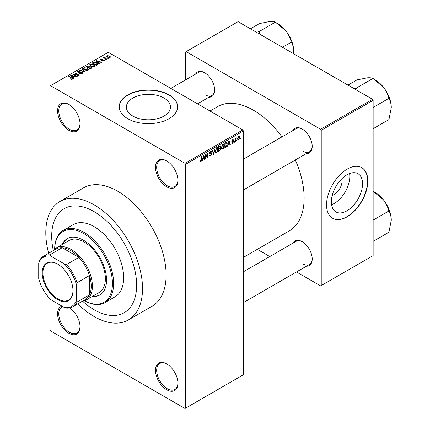<?xml version="1.0" encoding="UTF-8"?>
<svg xmlns="http://www.w3.org/2000/svg" width="430" height="430" viewBox="0 0 430 430"><rect width="100%" height="100%" fill="white"/><g stroke="black" fill="none" stroke-linecap="round" stroke-linejoin="round"><path stroke-width="0.64" d="M166.711 186.819A15.845 9.148 60 0 1 155.504 167.41A15.845 9.148 60 0 1 166.711 160.938L166.711 160.938A15.845 9.148 60 0 1 177.912 180.347A15.845 9.148 60 0 1 166.711 186.819M167.007 161.116A15.012 8.67 -120 0 0 159.793 160.535A15.012 8.67 -120 0 0 157.487 172.564A15.012 8.67 -120 0 0 167.297 185.798A15.012 8.67 -120 0 0 174.806 186.539A15.012 8.67 -120 0 0 177.912 179.998M166.711 389.773A15.845 9.148 60 0 1 155.504 370.359A15.845 9.148 60 0 1 166.711 363.893L166.711 363.893A15.845 9.148 60 0 1 177.912 383.302A15.845 9.148 60 0 1 166.711 389.773M167.007 364.07A15.012 8.67 -120 0 0 159.793 363.49A15.012 8.67 -120 0 0 157.487 375.519A15.012 8.67 -120 0 0 167.297 388.752A15.012 8.67 -120 0 0 174.806 389.494A15.012 8.67 -120 0 0 177.912 382.953M69.687 307.918A15.845 9.148 60 0 1 80.007 326.773A15.845 9.148 60 0 1 68.8 333.245A15.845 9.148 60 0 1 58.2 318.383A15.845 9.148 60 0 1 61.925 306.117M62.721 306.579A15.012 8.67 -120 0 0 61.882 306.961A15.012 8.67 -120 0 0 59.582 318.99A15.012 8.67 -120 0 0 69.391 332.223A15.012 8.67 -120 0 0 76.9 332.965A15.012 8.67 -120 0 0 80.001 326.429M68.8 130.29A15.845 9.148 60 0 1 57.593 110.881A15.845 9.148 60 0 1 68.8 104.409L68.8 104.409A15.845 9.148 60 0 1 80.007 123.824A15.845 9.148 60 0 1 68.8 130.29M69.101 104.587A15.012 8.67 -120 0 0 61.882 104.006A15.012 8.67 -120 0 0 59.582 116.041A15.012 8.67 -120 0 0 69.391 129.269A15.012 8.67 -120 0 0 76.9 130.016A15.012 8.67 -120 0 0 80.001 123.474M132.832 116.073A22.054 12.733 180 0 1 126.372 107.07A22.054 12.733 180 0 1 139.987 95.304A22.054 12.733 180 0 1 164.018 98.067A22.054 12.733 180 0 1 170.479 107.07A22.054 12.733 180 0 1 156.864 118.831A22.054 12.733 180 0 1 132.832 116.073M169.065 94.88A29.192 16.856 0 0 0 137.251 91.224A29.192 16.856 0 0 0 119.228 106.796A29.192 16.856 0 0 0 127.78 118.712A29.192 16.856 0 0 0 159.595 122.367A29.192 16.856 0 0 0 177.617 106.796A29.192 16.856 0 0 0 169.065 94.88M177.617 106.93A29.192 16.856 0 0 0 169.065 95.148A29.192 16.856 0 0 0 137.363 91.472A29.192 16.856 0 0 0 119.234 106.93M293.12 130.435A14.179 8.186 60 0 1 302.188 129.032L302.188 129.032A14.179 8.186 60 0 1 312.212 146.399A14.179 8.186 60 0 1 306.461 153.553M302.483 129.21A13.346 7.708 -120 0 0 296.103 128.71L243.385 159.148M195.564 74.116A14.179 8.186 60 0 1 204.632 72.708L204.632 72.708A14.179 8.186 60 0 1 214.661 90.074A14.179 8.186 60 0 1 208.91 97.228M204.933 72.89A13.346 7.708 -120 0 0 198.547 72.391L170.823 88.397M293.12 243.079A14.179 8.186 60 0 1 302.188 241.676L302.188 241.676A14.179 8.186 60 0 1 312.212 259.043A14.179 8.186 60 0 1 306.461 266.197M302.483 241.853A13.346 7.708 -120 0 0 296.103 241.359L243.385 271.798M77.83 303.849A68.397 39.49 -120 0 0 94.165 316.561A68.397 39.49 -120 0 0 128.36 319.947A68.397 39.49 -120 0 0 138.847 265.138A68.397 39.49 -120 0 0 94.165 204.868A68.397 39.49 -120 0 0 59.963 201.476A68.397 39.49 -120 0 0 48.638 253.286M128.36 319.947L151.951 306.327A68.397 39.49 -120 0 0 162.438 251.518A68.397 39.49 -120 0 0 117.755 191.248A68.397 39.49 -120 0 0 83.554 187.856L59.963 201.476M243.385 257.393L289.277 230.894A71.735 41.414 -120 0 0 295.324 159.981M281.978 136.869A71.735 41.414 -120 0 0 253.41 110.204A71.735 41.414 -120 0 0 217.542 106.651L209.99 111.01M341.791 178.799A11.078 6.396 -60 0 1 334.212 194.5A11.078 6.396 -60 0 1 332.234 195.349M346.951 210.818A22.054 12.733 120 0 0 361.361 191.388A22.054 12.733 120 0 0 357.98 173.715A22.054 12.733 120 0 0 346.951 174.806A22.054 12.733 120 0 0 332.546 194.242A22.054 12.733 120 0 0 335.927 211.909A22.054 12.733 120 0 0 346.951 210.818M331.584 204.723A22.054 12.733 120 0 0 334.212 203.465A22.054 12.733 120 0 0 349.585 173.543M347.187 216.784A29.192 16.856 120 0 0 366.258 191.06A29.192 16.856 120 0 0 361.786 167.668A29.192 16.856 120 0 0 347.187 169.114A29.192 16.856 120 0 0 328.117 194.838A29.192 16.856 120 0 0 332.594 218.23A29.192 16.856 120 0 0 347.187 216.784M332.476 218.16A29.192 16.856 120 0 0 346.951 216.65A29.192 16.856 120 0 0 365.994 191.033A29.192 16.856 120 0 0 361.668 167.598M94.165 211.678A60.055 34.674 -120 0 0 64.134 208.7A60.055 34.674 -120 0 0 53.293 250.432A60.055 34.674 -120 0 1 64.134 208.7A60.055 34.674 -120 0 1 94.165 211.678A60.055 34.674 -120 0 1 133.397 264.6A60.055 34.674 -120 0 1 124.189 312.723A60.055 34.674 -120 0 0 133.397 264.6A60.055 34.674 -120 0 0 94.165 211.678M82.63 301.247A60.055 34.674 -120 0 0 94.165 309.75A60.055 34.674 -120 0 0 124.189 312.723A60.055 34.674 -120 0 1 94.165 309.75A60.055 34.674 -120 0 1 82.63 301.247M237.054 140.073L236.683 140.97L237.054 140.073M235.554 139.825L235.554 141.62L235.178 141.835L235.178 138.369L235.554 138.154L235.554 138.707L236.36 137.815L235.554 139.825L235.178 139.605M234.484 141.561L234.108 142.459L234.484 141.561M233.517 141.739L232.608 143.383L232.001 143.475L231.695 142.798L232.071 142.518L232.635 142.873L233.141 142.045L231.963 141.819L231.749 141.276L232.592 139.804L233.221 139.712L233.463 140.293L233.087 140.567L232.608 140.287L232.125 140.992L233.302 141.126L233.517 141.739L232.549 141.18M232.071 142.518L232.635 142.873M233.087 140.567L232.238 140.078M231.813 140.814L232.243 141.207M228.282 144.394L227.959 146.006L227.567 146.232L228.706 140.809L229.104 140.578L230.303 144.657L229.905 144.883L229.582 143.647L227.986 144.227M222.847 149.022L221.767 148.893L221.402 147.474L222.847 144.125L223.707 144.05L224.293 145.743L223.923 147.673L222.847 149.022L221.471 148.226M216.682 152.58L215.602 152.456L215.231 151.032L216.682 147.689L217.542 147.608L218.128 149.301L217.757 151.231L216.682 152.58L215.306 151.785M200.262 161.169L201.03 161.615L200.445 161.615L200.219 160.6L200.595 160.32L201.052 161.046L201.455 160.454L201.509 156.509L201.88 156.294L201.88 159.53L201.03 161.615L200.445 161.615M200.224 160.75L201.052 161.046M184.991 163.319L242.794 129.951L243.385 130.973L243.385 374.788L185.583 408.161L185.583 164.341L184.991 163.319L50.514 85.683L49.928 86.021L49.928 212.597M243.385 130.973L185.583 164.341M202.976 159.009L202.654 160.616L202.256 160.847L203.401 155.418L203.793 155.192L204.992 159.267L204.599 159.492L204.272 158.256L202.68 158.837M205.798 154.988L205.798 158.804L205.422 159.019L205.422 154.252L205.82 154.021L207.405 156.928L207.405 153.107L207.781 152.892L207.781 157.654L207.378 157.891L205.422 154.768M211.587 154.15L209.958 153.79L209.657 153.048L210.727 151.129L211.506 151.021L211.856 151.898L211.479 152.177L210.738 151.677L210.152 153.268L211.393 153.118L211.963 153.924L210.791 155.977L209.942 156.09L209.55 155.085L209.926 154.811L210.195 155.472L210.829 155.402L211.587 154.15L210.63 153.274M210.593 151.215L211.254 151.596L210.318 151.435M210.152 153.268L209.657 152.983L210.152 153.268M211.393 153.118L211.678 153.182M214.984 148.732L213.801 154.176L213.436 154.392L212.323 150.263L212.716 150.043L213.597 153.741L214.591 148.957L214.984 148.732M220.203 147.619L220.972 148.64L219.827 150.699L218.666 151.371L218.666 146.603L220.558 145.797L220.676 147.818M226.476 142.185L227.352 143.948L225.933 147.178L224.831 147.812L224.831 143.045L226.82 142.244M239.682 137.471L238.639 139.906L238.005 139.965L237.591 138.713L238.639 136.31L239.279 136.256L239.682 137.471L239.268 137.229M240.596 138.03L240.22 138.928L240.596 138.03M49.928 298.796L49.928 329.842L50.514 330.863L184.991 408.5L185.583 408.161M108.478 58.351L107.516 58.227L108.478 58.351M105.904 59.834L104.942 59.711L105.904 59.834M99.384 63.602L98.986 63.828L96.003 60.786L96.395 60.555L101.722 62.248L101.329 62.474L99.771 61.952L98.475 62.699L99.384 63.602M94.767 66.145L94.767 65.597L94.326 66.585L92.6 66.833L90.811 66.225L89.591 64.844L90.09 64.134L93.659 64.527L94.82 65.881M88.602 69.703L88.602 69.16L88.155 70.144L86.43 70.391L84.645 69.789L83.425 68.402L83.925 67.698L87.489 68.085L88.655 69.445M82.27 73.541L79.631 73.455L81.818 73.245L81.872 72.396L78.029 72.407L77.502 71.735L77.964 71.138L80.329 71.197L78.459 71.407L78.416 72.197L82.243 72.175L82.786 72.89L82.27 73.541M82.184 73.589L81.872 72.396M78.459 71.407L78.416 72.579M74.073 78.212L73.681 78.437L70.692 75.395L71.09 75.169L76.416 76.862L76.024 77.088L74.465 76.561L73.165 77.314L74.073 78.212M242.794 129.951L108.317 52.309L50.514 85.683M71.627 79.351L70.407 78.905L72.041 78.889L72.138 78.475L68.8 76.492L69.176 76.271L72.842 78.744L71.627 79.351M72.041 79.34L72.138 78.475M77.217 76.395L76.841 76.615L72.713 74.229L73.116 73.998L78.007 74.997L74.696 73.084L75.073 72.869L79.201 75.25L78.797 75.481L73.917 74.487L77.217 76.395M85.226 71.772L84.86 71.987L79.62 70.246L80.007 70.02L84.538 71.611L81.883 68.934L82.275 68.709L85.226 71.772M91.251 68.295L90.085 68.967L85.957 66.585L87.123 65.908L89.193 65.914L89.655 66.645L91.181 66.935L91.794 67.682L91.251 68.295M89.671 66.526L89.655 67.026M97.352 64.774L96.255 65.408L92.127 63.022L93.847 62.119L96.685 62.748L97.927 64.091L97.352 64.774M104.087 60.947L102.206 60.92L103.684 60.684L103.721 60.125L100.969 60.141L100.577 59.636L100.959 59.163L102.689 59.152L101.405 59.399L101.286 59.894L104.022 59.861L104.485 60.442L104.087 60.947M103.684 61.114L103.721 60.125M101.405 59.399L101.286 60.281M106.979 59.216L106.602 59.431L103.598 57.701L104.452 57.76L104.366 57.19L104.888 57.077L105.21 57.389L104.877 57.921L106.979 59.216M104.452 58.19L104.366 57.647M104.888 57.077L104.877 58.437M110.112 57.464L107.516 57.174L106.629 56.196L107.005 55.669L109.575 55.948L110.489 56.943L110.112 57.464M372.552 99.303L373.138 100.324L321.237 130.29L320.646 129.269L372.552 99.303L238.075 21.667L185.583 51.971L185.583 79.878M321.237 130.29L321.237 285.574L320.646 285.912L296.48 271.959M269.787 256.549L257.317 249.346M321.237 285.574L373.138 255.608L373.138 100.324M320.646 129.269L186.174 51.632M302.774 151.166A13.346 7.708 -120 0 0 309.45 151.828A13.346 7.708 -120 0 0 312.207 146.049M205.223 94.842A13.346 7.708 -120 0 0 211.893 95.503A13.346 7.708 -120 0 0 214.656 89.73M302.774 263.81A13.346 7.708 -120 0 0 309.45 264.471A13.346 7.708 -120 0 0 312.207 258.699M70.73 79.072L70.73 78.658M69.176 76.707L69.176 76.271M71.09 75.798L71.09 75.169M73.165 77.916L73.165 77.314M71.955 76.067L72.81 76.959L73.853 76.357L71.348 75.513L71.955 76.067L71.955 76.685M72.81 77.55L72.81 76.959M71.348 76.062L71.348 75.513M73.853 76.916L73.853 76.357M73.116 74.46L73.116 73.998M78.007 75.32L78.007 74.997M75.073 73.299L75.073 72.869M73.917 74.922L73.917 74.487M79.953 73.611L79.953 73.207M81.818 73.74L81.818 73.245M77.964 72.369L77.964 71.138M78.959 72.681L78.959 72.374M80.689 72.331L80.689 71.939M82.243 73.557L82.243 72.175M80.007 70.375L80.007 70.02M84.538 71.88L84.538 71.611M82.275 69.337L82.275 68.709M83.925 69.284L83.925 67.698M87.489 68.547L87.489 68.085M84.409 67.972L84.027 68.51L85.027 69.574L87.672 69.864L88.043 69.337L87.102 68.295L86.011 67.849L84.409 67.972M85.027 69.988L85.027 69.574M87.672 70.343L87.672 69.864M87.123 66.467L87.123 65.908M89.193 67.252L89.193 65.914M91.112 68.375L91.181 66.935M86.817 66.645L88.048 67.359L89.107 66.698L88.886 66.166L87.473 66.268L86.817 66.645L86.817 67.08M88.048 67.79L88.048 67.359M89.107 67.3L88.886 66.166M88.532 67.634L89.983 68.472L91.112 67.757L90.811 67.155L89.273 67.209L88.532 67.634L88.532 68.069M89.983 68.902L89.983 68.472M90.778 68.569L90.778 68.01M90.09 65.725L90.09 64.134M93.659 64.984L93.659 64.527M90.574 64.414L90.192 64.946L91.192 66.016L93.837 66.306L94.208 65.774L93.267 64.736L92.176 64.29L90.574 64.414M91.192 66.424L91.192 66.016M93.837 66.779L93.837 66.306M93.847 62.592L93.847 62.119M96.685 63.205L96.685 62.748M92.982 63.086L96.148 64.914L96.82 64.522L97.164 63.629L96.304 62.963L94.267 62.441L92.982 63.086L92.982 63.516M96.148 65.344L96.148 64.914M97.314 64.796L97.164 63.629M96.82 65.081L96.82 64.522M96.395 61.189L96.395 60.555M98.475 63.301L98.475 62.699M97.266 61.452L98.115 62.35L99.163 61.748L96.659 60.904L97.266 61.452L97.266 62.071M98.115 62.941L98.115 62.35M96.659 61.452L96.659 60.904M99.163 62.302L99.163 61.748M102.528 61.044L102.528 60.668M100.959 60.135L100.959 59.163M101.652 60.345L101.652 59.963M104.022 60.979L104.022 59.861M105.318 59.926L105.318 59.496M103.974 57.916L103.974 57.48M105.42 58.749L105.42 58.319M107.887 58.442L107.887 58.007M107.005 56.825L107.005 55.669M109.575 56.411L109.575 55.948M109.693 57.631L109.225 56.179L107.425 55.927L107.215 56.986M107.425 55.927L107.887 56.953L109.693 57.211L109.903 56.905L109.903 57.566M107.887 57.367L107.887 56.953M202.342 160.438L202.654 160.616M204.46 158.96L204.992 159.267M203.793 157.977L204.272 158.256M203.454 156.789L203.1 158.374L204.148 157.772L203.626 155.784L203.454 156.789L203.148 156.611M202.815 158.208L203.1 158.374M203.358 155.628L203.626 155.784M205.422 158.584L205.798 158.804M206.599 156.466L207.405 156.928M207.007 157.213L207.781 157.654M209.56 155.268L210.791 155.977M210.625 151.188L211.856 151.898M209.695 152.655L210.033 152.849M210.775 153.236L211.963 153.924M213.301 153.892L213.801 154.176M213.199 153.51L213.597 153.741M217.73 149.07L218.128 149.301M217.462 151.059L217.757 151.231M216.274 148.006L216.688 148.243L215.607 150.823L216.043 152.08L216.677 152.026L217.752 149.506L217.596 148.522L216.57 147.759M215.247 150.613L215.607 150.823M217.596 148.522L216.688 148.243M219.827 145.937L220.864 146.533M219.768 147.947L220.972 148.64M218.666 146.727L219.042 146.947L219.042 148.371L219.746 147.963L220.488 146.829L219.692 146.012M218.666 148.151L219.042 148.371M220.488 146.829L219.692 146.571L219.042 146.947M219.042 148.925L219.042 150.597L220.225 149.855L220.595 148.861L220.397 148.345L219.042 148.925L218.666 148.71M218.666 150.382L219.042 150.597M219.3 148.221L219.778 148.5M223.896 145.512L224.293 145.743M223.627 147.501L223.923 147.673M222.439 144.442L222.853 144.684L221.773 147.264L222.208 148.517L222.842 148.463L223.917 145.947L223.761 144.958L222.74 144.195M221.412 147.055L221.773 147.264M223.761 144.958L222.853 144.684M225.449 146.899L225.933 147.178M226.959 143.722L227.352 143.948M225.207 143.383L225.207 147.038L226.825 145.41L226.975 144.157L226.406 142.787L225.207 143.383L224.831 143.168M224.831 146.823L225.207 147.038M225.39 142.722L225.868 143.002M225.841 142.464L226.588 142.835L225.89 142.432M227.653 145.829L227.959 146.006M229.765 144.346L230.303 144.657M229.099 143.367L229.582 143.647M228.76 142.174L228.411 143.765L229.453 143.163L228.932 141.174L228.76 142.174L228.459 142.002M228.12 143.599L228.411 143.765M228.663 141.018L228.932 141.174M231.7 142.862L232.608 143.383M231.765 141.045L233.044 141.782M232.608 139.793L233.463 140.293M231.781 140.943L232.178 141.169M234.108 142.024L234.484 142.239M235.178 141.405L235.554 141.62M235.178 138.492L235.554 138.707M235.769 138.095L236.253 138.369M235.683 138.293L235.979 138.465M235.178 138.82L235.624 139.073M236.683 140.54L237.054 140.755M237.639 139.325L238.639 139.906M238.44 136.444L239.026 136.783L238.628 136.815L237.967 138.492L238.65 139.401L239.306 137.718L238.274 136.611M237.613 138.288L237.967 138.492M237.607 139.062L238.65 139.401M240.22 138.492L240.596 138.713M42.199 272.937A21.769 12.567 60 0 1 57.593 264.047A21.769 12.567 60 0 1 72.987 290.712A21.769 12.567 60 0 1 57.593 299.602A21.769 12.567 60 0 1 42.199 272.937M57.77 264.154A21.269 12.282 -120 0 0 47.316 263.198A21.269 12.282 -120 0 0 42.909 272.937A21.269 12.282 -120 0 0 52.191 294.34A21.269 12.282 -120 0 0 68.585 300.038A21.269 12.282 -120 0 0 72.987 290.508M53.051 250.738A30.03 17.334 60 0 1 56.147 247.986A30.03 17.334 60 0 1 79.287 256.033A30.03 17.334 60 0 1 92.391 286.251A30.03 17.334 60 0 1 86.172 300A30.03 17.334 60 0 1 82.243 301.306M76.47 300.548L77.056 302.037A29.192 16.856 60 0 1 72.783 306.767L85.167 299.613A29.192 16.856 -120 0 0 89.445 294.883A29.192 16.856 -120 0 0 91.214 286.251A29.192 16.856 -120 0 0 89.445 275.576A29.192 16.856 -120 0 0 78.932 257.366L62.21 247.712A29.192 16.856 -120 0 0 55.975 249.051L43.586 256.199A29.192 16.856 60 0 1 49.821 254.861L50.821 256.119A28.358 16.372 -120 0 0 38.721 263.101L38.721 278.753A28.358 16.372 -120 0 0 50.821 299.705L64.371 307.531A28.358 16.372 -120 0 0 76.47 300.548L76.47 284.896A28.358 16.372 -120 0 0 64.371 263.945L50.821 256.119M64.371 263.945L66.548 264.52L78.932 257.366A29.192 16.856 -120 0 0 62.21 247.712L49.821 254.861M77.056 302.037L89.445 294.883L89.445 275.576L77.056 282.725L76.47 284.896M38.721 263.101L39.313 260.929A29.192 16.856 60 0 1 43.586 256.199M72.783 306.767A29.192 16.856 60 0 1 66.548 308.106L64.371 307.531M66.548 264.52A29.192 16.856 60 0 1 77.056 282.725M92.305 296.458A32.529 18.78 -120 0 0 99.808 295.012A32.529 18.78 -120 0 0 104.796 268.949A32.529 18.78 -120 0 0 83.544 240.279A32.529 18.78 -120 0 0 67.279 238.672A32.529 18.78 -120 0 0 62.275 244.45M67.58 238.505A32.529 18.78 -120 0 0 62.866 244.106M54.648 249.045A41.705 24.08 60 0 1 63.285 230.383A41.705 24.08 60 0 1 84.135 232.447A41.705 24.08 60 0 1 111.381 269.201A41.705 24.08 60 0 1 104.99 302.618A41.705 24.08 60 0 1 84.511 300.769A40.872 23.596 -120 0 0 112.44 282.962A40.872 23.596 -120 0 0 83.544 233.469A40.872 23.596 -120 0 0 54.664 249.034M104.99 302.618L115.014 296.829A41.705 24.08 -120 0 0 121.41 263.413A41.705 24.08 -120 0 0 94.165 226.658A41.705 24.08 -120 0 0 73.31 224.594L63.285 230.383M56.147 247.986L69.122 240.494A30.03 17.334 60 0 1 84.135 241.982A30.03 17.334 60 0 1 103.754 268.444A30.03 17.334 60 0 1 99.147 292.507L86.172 300M92.896 296.119A32.529 18.78 -120 0 0 100.104 294.84M391.279 220.246A22.564 13.029 60 0 0 383.302 199.681A22.564 13.029 -120 0 0 375.32 192.608L373.154 191.355L383.302 199.681C385.941 203.127 387.752 206.808 388.731 210.732L388.919 211.221C390.402 213.635 391.187 216.639 391.279 220.246L388.919 232.243L373.138 241.354M373.138 220.079L388.919 210.969M373.138 191.339L375.32 192.608M391.279 107.597A22.564 13.029 60 0 0 383.302 87.037A22.564 13.029 -120 0 0 375.32 79.958L373.154 78.706L383.302 87.037C385.941 90.477 387.752 94.165 388.731 98.083L388.919 98.578C390.402 100.985 391.187 103.995 391.279 107.597L388.919 119.599L373.138 128.71M373.138 107.43L388.919 98.319M357.341 90.526L356.448 88.005L372.96 78.47L375.32 79.958M356.448 88.005L354.008 88.602M347.972 85.113L357.007 79.899L367.344 77.825C369.988 77.626 371.794 77.852 372.772 78.491L372.96 78.47M356.642 88.241A25.902 14.953 -120 0 0 356.255 88.021M259.784 34.201L259.086 31.922A25.902 14.953 -120 0 0 258.892 31.809A25.902 14.953 -120 0 0 258.704 31.702L256.457 32.277M282.333 47.219L291.368 42.253C292.851 44.666 293.636 47.671 293.728 51.278L293.593 53.718M259.086 31.922L258.892 31.686L275.41 22.15L285.746 30.713C288.39 34.158 290.202 37.84 291.175 41.764L291.368 42M250.416 28.794L259.451 23.575L269.793 21.5C272.432 21.306 274.243 21.527 275.216 22.166L275.41 22.15M293.728 51.278A22.564 13.029 -120 0 0 285.746 30.713A22.564 13.029 -120 0 0 277.769 23.639L275.598 22.387M71.977 78.346L71.977 77.889M79.824 72.584L79.824 72.192M83.737 71.611L83.737 71.321M88.752 67.505L88.752 66.951M93.176 62.973L93.176 62.414M102.254 60.286L102.254 59.818M201.509 159.315L201.88 159.53M209.663 153.214L210.652 153.784M213.017 152.822L213.452 153.075M219.343 150.425L219.827 150.699M219.209 146.291L219.692 146.571M231.749 141.271L232.678 141.809M72.213 78.647L72.213 79.303M78.12 71.81L78.12 72.455M84.027 68.51L84.027 69.375M88.043 69.337L88.043 70.203M89.187 66.516L89.187 67.257M90.192 64.946L90.192 65.811M94.208 65.774L94.208 66.645M103.926 60.388L103.926 61.028M101.141 59.695L101.141 60.227M104.759 57.701L104.759 58.367M210.195 155.472L209.55 155.101M216.043 152.08L215.279 151.634M220.397 148.345L219.741 147.963M222.208 148.517L221.445 148.076M232.248 142.927L231.84 142.69M232.942 140.234L232.41 139.927M232.205 141.19L231.781 140.949M243.385 302.618L309.45 264.471M309.45 151.828L243.385 189.969M197.515 103.807L211.893 95.503"/></g></svg>
